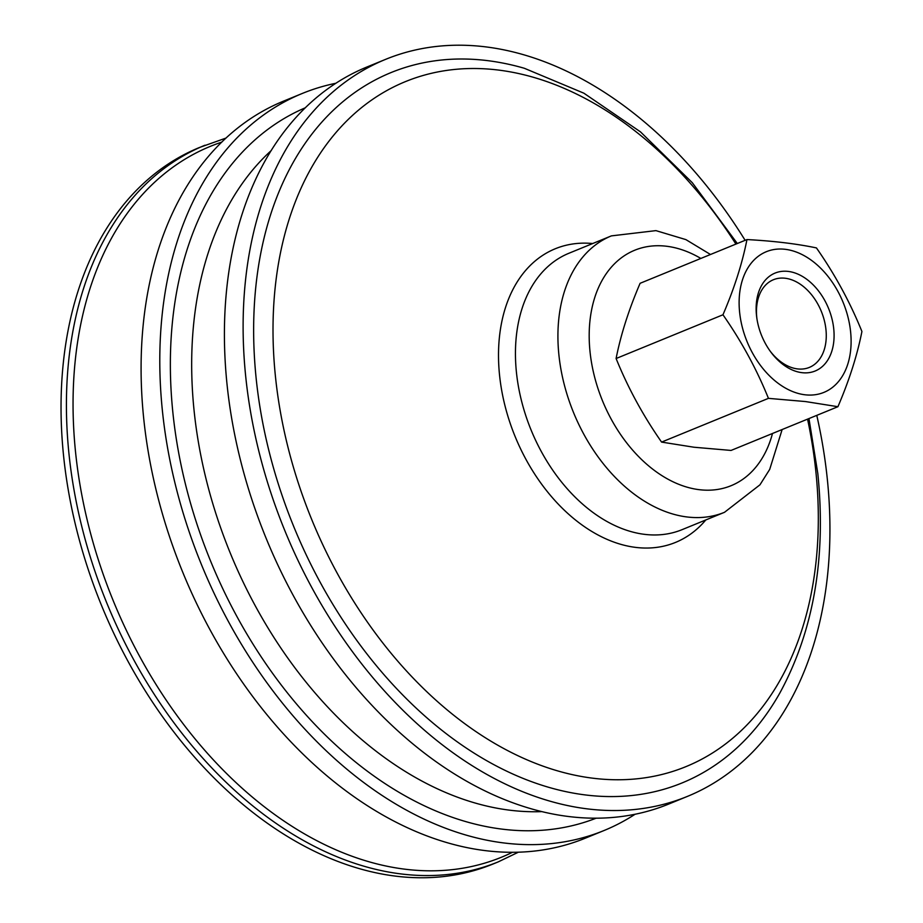 <?xml version="1.0" encoding="UTF-8"?>
<svg xmlns="http://www.w3.org/2000/svg" width="923" height="923" viewBox="0 0 923 923"><rect width="100%" height="100%" fill="white"/><g stroke="black" fill="none" stroke-linecap="round" stroke-linejoin="round"><path stroke-width="1.38" d="M833.481 326.661A52.911 36.124 67.7 0 0 788.277 271.42A52.911 36.124 67.7 0 0 756.733 317.385A52.911 36.124 67.7 0 0 771.005 352.274A52.911 36.124 67.7 0 0 815.171 371A52.911 36.124 67.7 0 0 833.481 326.661M756.883 318.423A47.373 32.351 -112.3 0 1 773.428 279.727A47.373 32.351 -112.3 0 1 825.727 327.711A47.373 32.351 -112.3 0 1 809.321 367.423A47.373 32.351 -112.3 0 1 770.393 351.432M816.774 415.362A398.217 271.881 -112.3 0 1 687.358 796.422L668.656 804.083A398.217 271.881 -112.3 0 1 557.446 814.859A398.217 271.881 -112.3 0 1 241.03 462.365A398.217 271.881 -112.3 0 1 366.985 66.975L385.687 59.326A398.217 271.881 -112.3 0 1 496.909 48.538A398.217 271.881 -112.3 0 1 745.126 240.315M541.813 811.617A368.139 251.344 -112.3 0 1 499.551 808.675A368.139 251.344 -112.3 0 1 219.928 525.718A368.139 251.344 -112.3 0 1 271.258 150.53M596.143 818.193A383.841 262.063 -112.3 0 1 210.663 561.242A383.841 262.063 -112.3 0 1 305.375 107.76M635.105 814.248A398.217 271.881 -112.3 0 1 604.034 830.527A398.217 271.881 -112.3 0 1 492.824 841.315A398.217 271.881 -112.3 0 1 176.408 488.821A398.217 271.881 -112.3 0 1 302.363 93.431A398.217 271.881 -112.3 0 1 335.926 83.255M604.034 830.527L585.332 838.176A398.217 271.881 -112.3 0 1 474.122 848.964A398.217 271.881 -112.3 0 1 157.706 496.47A398.217 271.881 -112.3 0 1 283.661 101.08L302.363 93.431M205.033 145.211A387.164 264.324 -112.3 0 0 82.574 529.617A387.164 264.324 -112.3 0 0 390.198 872.327A387.164 264.324 -112.3 0 0 498.328 861.84L492.951 864.043A387.164 264.324 -112.3 0 1 384.822 874.531A387.164 264.324 -112.3 0 1 77.197 531.821A387.164 264.324 -112.3 0 1 199.656 147.415L226.066 138.046M808.963 418.557L817.836 473.695C826.27 557.7 813.648 630.732 779.97 692.792A383.841 262.063 -112.3 0 1 300.967 543.451A383.841 262.063 -112.3 0 1 498.339 62.245A383.841 262.063 -112.3 0 1 524.379 68.29L583.867 93.188L640.504 131.885L692.285 182.685L737.315 243.51M687.358 796.422A398.217 271.881 -112.3 0 1 576.148 807.21A398.217 271.881 -112.3 0 1 259.732 454.716A398.217 271.881 -112.3 0 1 385.687 59.326M746.961 239.565L640.101 283.303C628.759 309.747 620.752 334.818 616.103 358.516C627.917 387.741 643.077 415.604 661.583 442.094L693.969 447.228L731.062 450.436L837.922 406.708L805.537 401.563L768.444 398.355C756.629 369.131 741.469 341.268 722.963 314.778C734.304 288.345 742.311 263.274 746.961 239.565C773.462 240.984 796.618 243.764 816.44 247.918C834.934 274.408 850.095 302.259 861.92 331.495C857.259 355.193 849.264 380.264 837.922 406.708M768.444 398.355L661.583 442.094M722.963 314.778L616.103 358.516M739.992 315.412A76.009 51.896 67.7 0 0 804.948 394.779A76.009 51.896 67.7 0 0 850.233 328.669A76.009 51.896 67.7 0 0 785.265 249.314A76.009 51.896 67.7 0 0 739.992 315.412M772.493 433.487A127.212 86.854 -112.3 0 1 658.549 473.407A127.212 86.854 -112.3 0 1 591.608 309.863A127.212 86.854 -112.3 0 1 700.845 258.44M512.461 852.298A384.083 262.236 -112.3 0 1 394.259 867.608A384.083 262.236 -112.3 0 1 87.004 519.211A384.083 262.236 -112.3 0 1 221.808 142.107M782.139 429.541L769.69 469.426L759.964 484.806L724.509 512.3A149.33 101.957 -112.3 0 1 682.801 516.338A149.33 101.957 -112.3 0 1 564.149 384.153A149.33 101.957 -112.3 0 1 611.384 235.884L655.93 230.623L685.893 239.611L710.491 254.494M724.509 512.3L682.039 529.675A149.33 101.957 -112.3 0 1 640.331 533.725A149.33 101.957 -112.3 0 1 521.68 401.54A149.33 101.957 -112.3 0 1 568.914 253.26L611.384 235.884M705.807 519.949A158.652 108.314 -112.3 0 1 631.182 546.728A158.652 108.314 -112.3 0 1 500.116 380.068A158.652 108.314 -112.3 0 1 592.681 243.534M807.556 419.134A370.077 252.671 -112.3 0 1 815.805 470.972A370.077 252.671 -112.3 0 1 582.482 776.658A370.077 252.671 -112.3 0 1 275.527 377.299A370.077 252.671 -112.3 0 1 508.85 71.613A370.077 252.671 -112.3 0 1 735.919 244.087M498.328 861.84L518.357 852.206"/></g></svg>
